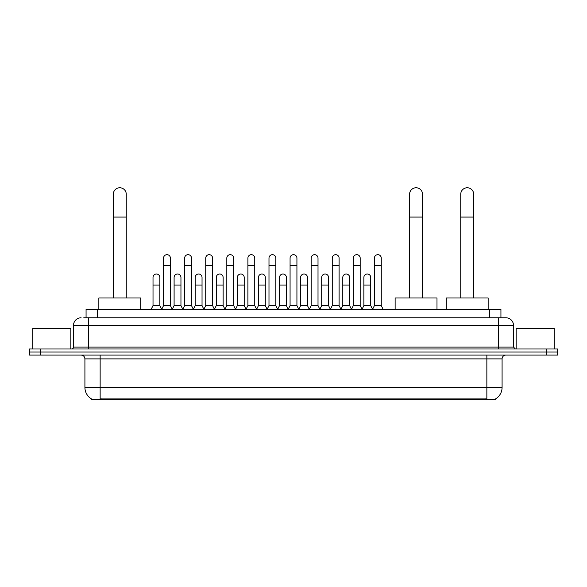 <?xml version="1.0" encoding="UTF-8"?>
<svg xmlns="http://www.w3.org/2000/svg" width="587" height="587" viewBox="0 0 587 587"><rect width="100%" height="100%" fill="white"/><g stroke="black" fill="none" stroke-linecap="round" stroke-linejoin="round"><path stroke-width="0.88" d="M86.069 317.787L86.069 309.408L500.931 309.408L500.931 317.787M495.611 398.859L495.611 399.233L91.389 399.233L91.389 398.859M91.506 398.933A13.325 13.325 0 0 1 84.917 387.435L100.142 387.435L100.142 398.933L486.858 398.933L486.858 387.435L502.083 387.435L502.083 358.892A3.808 3.808 0 0 1 505.884 355.084M84.917 387.435L84.917 358.892C84.697 356.58 83.427 355.311 81.116 355.084M495.494 398.933A13.325 13.325 0 0 0 502.083 387.435M40.767 348.994L557.65 348.994L557.65 352.039L29.35 352.039L29.35 355.084L40.767 355.084L40.767 352.039L29.35 352.039L29.35 348.994L40.767 348.994L40.767 352.039L557.65 352.039L557.65 355.084L40.767 355.084M83.956 317.787L505.884 317.787A7.609 7.609 0 0 1 513.5 325.396L513.5 347.093L515.401 348.994M83.78 317.787L88.725 317.787L88.725 325.396L73.5 325.396L73.5 347.093A1.9 1.9 0 0 1 71.599 348.994M81.116 317.787A7.609 7.609 0 0 0 73.5 325.396M513.5 325.396L498.275 325.396L498.275 317.787L505.884 317.787M70.836 348.994L70.836 328.441L32.777 328.441L32.777 348.994M554.223 348.994L554.223 328.441L516.164 328.441L516.164 348.994M113.313 297.991L113.313 194.231A6.472 6.472 0 0 1 119.785 187.767A6.472 6.472 0 0 1 126.256 194.231A6.472 6.472 0 0 0 119.785 187.767M126.256 297.991L126.256 194.231M140.719 309.408L140.719 297.991L98.851 297.991L98.851 309.408M409.587 297.991L409.587 194.231A6.472 6.472 0 0 1 416.058 187.767A6.472 6.472 0 0 1 422.53 194.231A6.472 6.472 0 0 0 416.058 187.767M422.53 297.991L422.53 194.231M436.992 309.408L436.992 297.991L395.124 297.991L395.124 309.408M460.744 297.991L460.744 194.231A6.472 6.472 0 0 1 467.215 187.767A6.472 6.472 0 0 1 473.687 194.231A6.472 6.472 0 0 0 467.215 187.767M473.687 297.991L473.687 194.231M488.149 309.408L488.149 297.991L446.281 297.991L446.281 309.408M161.652 309.408L163.553 305.607L170.406 305.607L172.314 309.408M170.406 305.607L170.406 258.104A3.427 3.427 0 0 0 166.979 254.677A3.427 3.427 0 0 1 167.2 254.685M163.553 305.607L163.553 265.713L170.406 265.713M163.553 265.713L163.553 258.104A3.427 3.427 0 0 1 166.979 254.677M182.74 309.408L184.641 305.607L191.494 305.607L193.394 309.408M191.494 305.607L191.494 258.104A3.427 3.427 0 0 0 188.067 254.677A3.427 3.427 0 0 1 188.28 254.685M184.641 305.607L184.641 265.713L191.494 265.713M184.641 265.713L184.641 258.104A3.427 3.427 0 0 1 188.067 254.677M203.828 309.408L205.729 305.607L212.582 305.607L214.482 309.408M212.582 305.607L212.582 258.104A3.427 3.427 0 0 0 209.155 254.677A3.427 3.427 0 0 1 209.368 254.685M205.729 305.607L205.729 265.713L212.582 265.713M205.729 265.713L205.729 258.104A3.427 3.427 0 0 1 209.155 254.677M224.909 309.408L226.817 305.607L233.67 305.607L235.57 309.408M233.67 305.607L233.67 258.104A3.427 3.427 0 0 0 230.243 254.677A3.427 3.427 0 0 1 230.456 254.685M226.817 305.607L226.817 265.713L233.67 265.713M226.817 265.713L226.817 258.104A3.427 3.427 0 0 1 230.243 254.677M245.997 309.408L247.905 305.607L254.751 305.607L256.658 309.408M254.751 305.607L254.751 258.104A3.427 3.427 0 0 0 251.324 254.677A3.427 3.427 0 0 1 251.544 254.685M247.905 305.607L247.905 265.713L254.751 265.713M247.905 265.713L247.905 258.104A3.427 3.427 0 0 1 251.324 254.677M267.085 309.408L268.985 305.607L275.839 305.607L277.739 309.408M275.839 305.607L275.839 258.104A3.427 3.427 0 0 0 272.412 254.677A3.427 3.427 0 0 1 272.632 254.685M268.985 305.607L268.985 265.713L275.839 265.713M268.985 265.713L268.985 258.104A3.427 3.427 0 0 1 272.412 254.677M288.173 309.408L290.073 305.607L296.927 305.607L298.827 309.408M296.927 305.607L296.927 258.104A3.427 3.427 0 0 0 293.5 254.677A3.427 3.427 0 0 1 293.713 254.685M290.073 305.607L290.073 265.713L296.927 265.713M290.073 265.713L290.073 258.104A3.427 3.427 0 0 1 293.5 254.677M309.261 309.408L311.161 305.607L318.015 305.607L319.915 309.408M318.015 305.607L318.015 258.104A3.427 3.427 0 0 0 314.588 254.677A3.427 3.427 0 0 1 314.801 254.685M311.161 305.607L311.161 265.713L318.015 265.713M311.161 265.713L311.161 258.104A3.427 3.427 0 0 1 314.588 254.677M330.342 309.408L332.249 305.607L339.095 305.607L341.003 309.408M339.095 305.607L339.095 258.104A3.427 3.427 0 0 0 335.676 254.677A3.427 3.427 0 0 1 335.889 254.685M332.249 305.607L332.249 265.713L339.095 265.713M332.249 265.713L332.249 258.104A3.427 3.427 0 0 1 335.676 254.677M351.43 309.408L353.33 305.607L360.183 305.607L362.091 309.408M360.183 305.607L360.183 258.104A3.427 3.427 0 0 0 356.757 254.677A3.427 3.427 0 0 1 356.977 254.685M353.33 305.607L353.33 265.713L360.183 265.713M353.33 265.713L353.33 258.104A3.427 3.427 0 0 1 356.757 254.677M372.518 309.408L374.418 305.607L381.271 305.607L383.172 309.408M381.271 305.607L381.271 258.104A3.427 3.427 0 0 0 377.845 254.677A3.427 3.427 0 0 1 378.057 254.685M374.418 305.607L374.418 265.713L381.271 265.713M374.418 265.713L374.418 258.104A3.427 3.427 0 0 1 377.845 254.677M151.108 309.408L153.016 305.607L159.862 305.607L161.711 309.298M159.862 305.607L159.862 277.438A3.427 3.427 0 0 0 156.656 274.019A3.427 3.427 0 0 1 159.862 277.438M153.016 305.607L153.016 285.047L159.862 285.047M153.016 285.047L153.016 277.438A3.427 3.427 0 0 1 156.656 274.019M172.255 309.298L174.097 305.607L180.95 305.607L182.799 309.298M180.95 305.607L180.95 277.438A3.427 3.427 0 0 0 177.744 274.019A3.427 3.427 0 0 1 180.95 277.438M174.097 305.607L174.097 285.047L180.95 285.047M174.097 285.047L174.097 277.438A3.427 3.427 0 0 1 177.744 274.019M193.343 309.298L195.185 305.607L202.038 305.607L203.88 309.298M202.038 305.607L202.038 277.438A3.427 3.427 0 0 0 198.824 274.019A3.427 3.427 0 0 1 202.038 277.438M195.185 305.607L195.185 285.047L202.038 285.047M195.185 285.047L195.185 277.438A3.427 3.427 0 0 1 198.824 274.019M214.424 309.298L216.273 305.607L223.126 305.607L224.968 309.298M223.126 305.607L223.126 277.438A3.427 3.427 0 0 0 219.912 274.019A3.427 3.427 0 0 1 223.126 277.438M216.273 305.607L216.273 285.047L223.126 285.047M216.273 285.047L216.273 277.438A3.427 3.427 0 0 1 219.912 274.019M235.512 309.298L237.361 305.607L244.207 305.607L246.056 309.298M244.207 305.607L244.207 277.438A3.427 3.427 0 0 0 241 274.019A3.427 3.427 0 0 1 244.207 277.438M237.361 305.607L237.361 285.047L244.207 285.047M237.361 285.047L237.361 277.438A3.427 3.427 0 0 1 241 274.019M256.6 309.298L258.441 305.607L265.295 305.607L267.144 309.298M265.295 305.607L265.295 277.438A3.427 3.427 0 0 0 262.088 274.019A3.427 3.427 0 0 1 265.295 277.438M258.441 305.607L258.441 285.047L265.295 285.047M258.441 285.047L258.441 277.438A3.427 3.427 0 0 1 262.088 274.019M277.688 309.298L279.529 305.607L286.383 305.607L288.232 309.298M286.383 305.607L286.383 277.438A3.427 3.427 0 0 0 283.169 274.019A3.427 3.427 0 0 1 286.383 277.438M279.529 305.607L279.529 285.047L286.383 285.047M279.529 285.047L279.529 277.438A3.427 3.427 0 0 1 283.169 274.019M298.768 309.298L300.617 305.607L307.471 305.607L309.312 309.298M307.471 305.607L307.471 277.438A3.427 3.427 0 0 0 304.257 274.019A3.427 3.427 0 0 1 307.471 277.438M300.617 305.607L300.617 285.047L307.471 285.047M300.617 285.047L300.617 277.438A3.427 3.427 0 0 1 304.257 274.019M319.856 309.298L321.705 305.607L328.559 305.607L330.4 309.298M328.559 305.607L328.559 277.438A3.427 3.427 0 0 0 325.345 274.019A3.427 3.427 0 0 1 328.559 277.438M321.705 305.607L321.705 285.047L328.559 285.047M321.705 285.047L321.705 277.438A3.427 3.427 0 0 1 325.345 274.019M340.944 309.298L342.793 305.607L349.639 305.607L351.488 309.298M349.639 305.607L349.639 277.438A3.427 3.427 0 0 0 346.433 274.019A3.427 3.427 0 0 1 349.639 277.438M342.793 305.607L342.793 285.047L349.639 285.047M342.793 285.047L342.793 277.438A3.427 3.427 0 0 1 346.433 274.019M362.032 309.298L363.874 305.607L370.727 305.607L372.576 309.298M370.727 305.607L370.727 277.438A3.427 3.427 0 0 0 367.521 274.019A3.427 3.427 0 0 1 370.727 277.438M363.874 305.607L363.874 285.047L370.727 285.047M363.874 285.047L363.874 277.438A3.427 3.427 0 0 1 367.521 274.019M485.332 399.233L485.332 398.859M101.668 399.233L101.668 398.859M97.486 317.787L97.486 309.408M489.514 317.787L489.514 309.408M486.858 355.084L486.858 358.892L84.917 358.892M502.083 358.892L486.858 358.892L486.858 387.435L100.142 387.435L100.142 355.084M546.233 355.084L546.233 348.994M88.725 348.994L88.725 347.093L513.5 347.093M73.5 347.093L88.725 347.093L88.725 325.396L498.275 325.396L498.275 348.994M113.313 217.073L126.256 217.073M409.587 217.073L422.53 217.073M460.744 217.073L473.687 217.073"/></g></svg>

